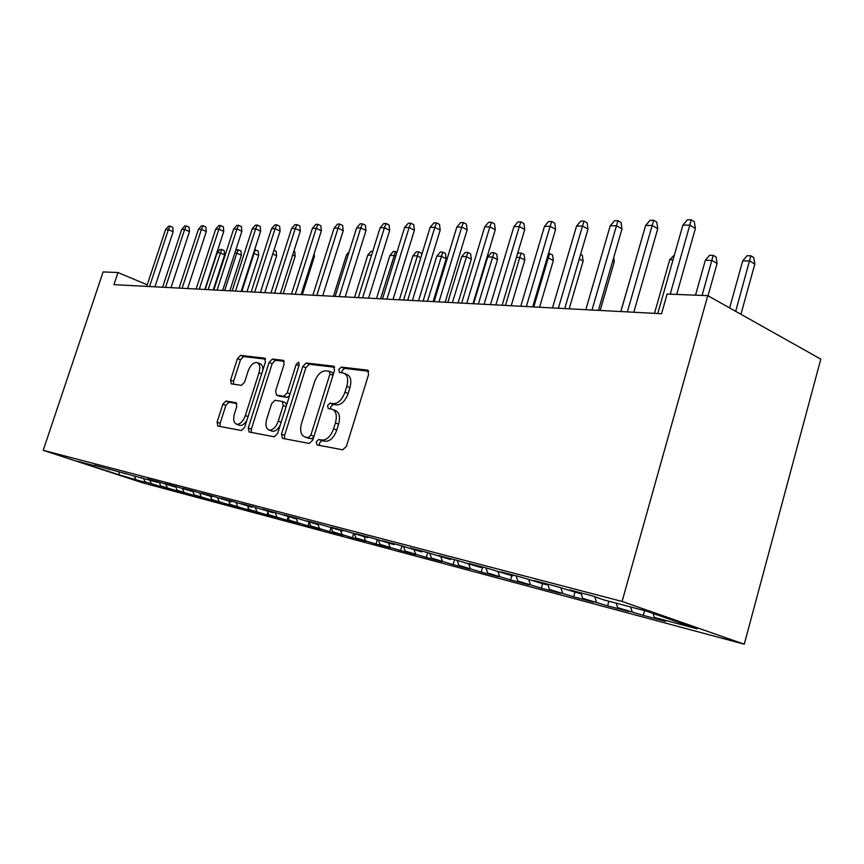 <?xml version="1.0" encoding="UTF-8"?>
<svg xmlns="http://www.w3.org/2000/svg" width="864" height="864" viewBox="0 0 864 864"><rect width="100%" height="100%" fill="white"/><g stroke="black" fill="none" stroke-linecap="round" stroke-linejoin="round"><path stroke-width="1.3" d="M316.246 441.893L317.045 444.949L342.706 449.831L346.432 446.278L368.636 374.371L367.513 370.138L341.302 367.081L338.785 369.587L339.509 372.481L343.375 372.978C347.479 374.598 348.613 379.058 346.788 386.359L344.952 392.234C342.112 399.784 338.234 403.585 333.342 403.639L330.059 403.153L327.553 405.616L328.298 408.586L331.949 409.169C336.139 410.854 337.295 415.433 335.437 422.917L333.59 428.836C330.739 436.417 326.873 440.154 322.013 440.057L318.751 439.463L316.246 441.893M333.223 409.676L335.124 410.432C339.314 412.106 340.481 416.686 338.623 424.159L336.787 430.067C333.936 437.638 330.08 441.374 325.21 441.266L321.948 440.662L319.442 443.092L319.41 445.392M368.69 371.239L344.434 368.399L341.917 370.894L341.788 372.762M344.768 373.55L346.529 374.285C350.633 375.916 351.778 380.365 349.942 387.655L348.127 393.53C345.287 401.069 341.41 404.86 336.506 404.914L333.223 404.417L330.718 406.879L330.631 408.953M225.914 401.036L222.826 404.255L217.08 422.14L217.847 426.049L241.434 430.542L244.652 427.28L265.442 361.994L264.632 358.171L240.57 355.363L237.47 358.636L230.591 380.074L231.336 383.875L241.466 385.355L244.62 382.072L248.065 371.282C250.366 365.299 253.292 362.362 256.878 362.47C259.783 363.668 260.496 367.081 259.006 372.708L245.344 415.573C243.076 421.502 240.192 424.397 236.693 424.267C233.701 422.993 232.978 419.461 234.511 413.672L236.779 406.588L235.98 402.689L225.914 401.036L228.949 402.192L225.86 405.4L220.126 423.263L220.093 426.481M113.929 284.645L661.543 313.718L667.127 294.062L707.789 295.661L622.08 601.452L43.2 450.317L103.118 271.944L117.979 272.527L113.929 284.645M281.459 434.16L282.431 438.35L309.247 443.459L312.8 440.003L334.552 370.278L333.536 366.185L306.202 362.999L302.789 366.476L281.459 434.16L284.602 435.326L284.656 438.772M274.244 436.795L249.124 432.011L248.26 427.961L269.104 362.437L272.354 359.057L283.241 360.331L284.105 364.23L275.594 391.1L276.491 395.096L283.846 396.209L287.204 392.807L296.136 364.522L298.598 362.113L299.236 364.889L277.614 433.436L274.244 436.795M622.08 601.452L744.26 644.209L142.366 482.749L43.2 450.317M644.609 610.643L643.28 615.384L665.604 621.335L654.383 617.447L697.151 628.841L646.402 611.118L603.839 599.897L591.743 595.706L569.624 589.896L581.677 594.065L555.282 586.127L534.319 580.619L546.296 584.744L520.711 577.044L500.818 571.817L512.719 575.899L487.901 568.426L469.001 563.458L480.805 567.497L456.71 560.239L438.728 555.509L450.446 559.494L427.032 552.442L409.903 547.938L421.524 551.88L398.758 545.011L382.428 540.724L393.93 544.612L371.79 537.926L356.195 533.833L367.589 537.667L346.032 531.155L331.117 527.245L342.414 531.036L321.408 524.686L307.141 520.949L318.33 524.696L297.842 518.497L284.191 514.912L295.261 518.616L275.281 512.579L262.192 509.134L273.154 512.795L253.638 506.887L241.088 503.593L251.942 507.2L232.88 501.444L220.828 498.269L231.574 501.844L212.954 496.206L201.366 493.16L212.004 496.681L193.795 491.173L182.65 488.246L193.18 491.724L175.37 486.335L164.646 483.516L175.057 486.95L157.637 481.669L147.312 478.958L157.615 482.36L94.446 465.178M643.28 615.384L617.609 607.651L616.183 603.148M608.893 601.236L607.586 605.848L628.787 611.507L617.609 607.651M607.586 605.848L582.682 598.342L581.256 593.957M574.927 592.283L573.653 596.786L593.806 602.165L582.682 598.342M573.653 596.786L549.472 589.496L547.69 584.129M542.603 583.772L541.339 588.157L560.542 593.287L549.472 589.496M541.339 588.157L517.849 581.072L516.067 575.824M511.79 575.651L510.548 579.938L528.844 584.82L517.849 581.072M510.548 579.938L487.706 573.037L485.924 567.907M482.641 567.043L481.162 572.087L498.625 576.752L487.706 573.037M481.162 572.087L458.935 565.38L457.175 560.39M454.561 559.667L453.103 564.602L469.789 569.052L458.935 565.38M453.103 564.602L431.46 558.058L429.775 553.37M427.691 552.658L426.265 557.431L442.228 561.697L431.46 558.058M426.265 557.431L405.173 551.059L403.564 546.631M401.933 546.08L400.583 550.573L415.854 554.656L405.173 551.059M400.583 550.573L380.02 544.352L378.475 540.184M377.266 539.773L375.98 544.007L390.614 547.916L380.02 544.352M375.98 544.007L355.914 537.937L354.434 533.984M353.603 533.704L352.382 537.7L366.422 541.447L355.914 537.937M352.382 537.7L332.802 531.781L331.376 528.034M330.901 527.882L329.746 531.662L343.213 535.259L332.802 531.781M329.746 531.662L310.619 525.874L309.236 522.299M309.107 522.266L307.994 525.852L320.933 529.308L310.619 525.874M307.994 525.852L289.31 520.193L287.939 516.683M288.09 517.072L287.086 520.268L299.538 523.595L289.31 520.193M287.086 520.268L268.812 514.739L267.451 511.294M267.818 512.212L266.976 514.901L278.953 518.098L268.812 514.739M266.976 514.901L249.102 509.479L247.752 506.099M248.314 507.514L247.612 509.728L259.146 512.806L249.102 509.479M247.612 509.728L230.126 504.425L228.787 501.109M229.532 502.956L228.96 504.749L240.073 507.719L230.126 504.425M228.96 504.749L211.842 499.554L210.514 496.292M211.432 498.55L210.978 499.943L221.692 502.805L211.842 499.554M210.978 499.943L194.216 494.856L192.888 491.648M193.968 494.273L193.633 495.32L203.969 498.074L194.216 494.856M193.633 495.32L177.206 490.331L175.651 486.594M177.12 490.136L176.893 490.849L186.872 493.506L177.206 490.331M176.893 490.849L160.78 485.957L159.203 482.188M160.888 485.989L160.715 486.529L170.359 489.1L160.78 485.957M160.715 486.529L144.925 481.734L143.402 478.127M145.087 482.35L119.167 474.865L77.771 461.322L93.809 465.545M108.929 469.53L109.588 469.141M135.659 479.261L134.374 476.237M119.167 474.865L119.027 472.187M124.578 473.656L125.269 473.245M151.2 483.408L149.882 480.254M140.8 477.922L141.512 477.5M167.281 487.685L165.91 484.402M157.615 482.36L158.35 481.907M183.935 492.124L182.52 488.689M175.057 486.95L175.835 486.486M201.193 496.724L199.714 493.128M193.18 491.724L193.979 491.227M219.078 501.487L217.544 497.729M212.004 496.681L212.825 496.174M237.632 506.423L236.045 502.492M231.574 501.844L232.405 501.314M256.9 511.564L255.258 507.427M251.942 507.2L252.785 506.671M276.912 516.888L275.206 512.557M273.154 512.795L274.007 512.244M297.724 522.439L296.039 518.108M295.261 518.616L296.125 518.054M319.388 528.206L317.995 524.61M318.33 524.696L319.205 524.113M341.928 534.211L340.546 530.539M342.414 531.036L343.3 530.442M365.44 540.475L364.036 536.728M367.589 537.667L368.485 537.062M389.956 546.998L388.552 543.186M393.93 544.612L394.837 543.985M415.552 553.824L414.137 549.925M421.524 551.88L422.431 551.232M442.303 560.952L440.878 556.978M450.446 559.494L451.364 558.824M470.286 568.404L468.86 564.343M480.805 567.497L481.745 566.806M499.586 576.212L498.118 571.925M512.719 575.899L513.659 575.197M530.312 584.388L528.768 579.82M546.296 584.744L547.247 584.01M562.55 592.985L560.941 588.082M581.677 594.065L582.638 593.309M596.441 602.003L594.745 596.743M632.081 611.507L630.666 606.971M147.236 284.818L117.979 272.527M707.789 295.661L820.8 359.132L744.26 644.209M654.383 617.447L653.162 613.472M334.638 367.243L309.301 364.273L305.878 367.74L284.602 435.326M308.394 437.54L310.867 435.121L329.929 374.112L329.216 371.239L325.728 370.807C320.987 371.002 317.239 374.749 314.496 382.061L301.568 423.295C299.689 430.661 300.791 435.197 304.873 436.882L311.569 438.739L313.664 437.238M333.245 374.479L332.251 372.514M306.958 437.67L305.046 436.925M311.569 438.739L308.221 438.113M284.234 361.336L275.4 360.31L272.149 363.668L251.348 429.106L251.359 432.432M279.256 396.176L286.945 397.429L289.505 395.734M266.717 419.116C265.172 425.088 265.982 428.738 269.179 430.078C272.905 430.24 275.929 427.259 278.262 421.135L283.198 405.497L282.28 401.436L274.936 400.291L271.62 403.661L266.717 419.116M271.49 430.942L272.3 431.244C275.152 431.579 277.787 429.57 280.217 425.196M286.61 404.924L285.39 402.656L282.614 401.566M236.855 403.488L228.949 402.192M239.047 425.142L239.771 425.401C242.233 425.725 244.609 424.008 246.888 420.26M262.796 370.31C263.002 366.574 262.04 364.36 259.902 363.69L257.731 362.815M265.583 359.154L243.572 356.573L240.473 359.845L233.604 381.251L233.485 384.188M742.716 260.863L747.036 255.722L750.881 255.776L753.754 257.504L754.823 264.071L749.65 260.971L742.716 260.863L729.637 307.93M750.881 255.776L735.685 311.332M754.823 264.071L740.923 314.269M676.696 294.44L695.38 228.452L689.807 225.104L670.205 294.181M682.884 225.169L687.377 219.834L691.222 219.791L689.807 225.104L682.884 225.169L657.763 313.513M691.222 219.791L694.321 221.659L695.38 228.452M705.326 260.291L709.549 255.28L713.21 255.323L716.072 257.008L717.088 263.423L711.925 260.399L705.326 260.291L695.509 295.175M713.21 255.323L702.086 295.434M717.088 263.423L708.016 295.79M673.034 259.794L669.74 259.751L654.491 313.34M669.74 259.751L674.438 254.858M633.809 312.239L657.752 228.69L652.19 225.428L627.361 311.904M645.624 225.482L650.02 220.298L653.67 220.244L652.19 225.428L645.624 225.482L620.86 311.558M653.67 220.244L656.748 222.07L657.752 228.69M598.406 310.36L622.004 228.906L616.475 225.742L591.991 310.025M610.232 225.796L614.52 220.73L617.987 220.687L616.475 225.742L610.232 225.796L585.814 309.69M617.987 220.687L621.054 222.458L622.004 228.906M635.915 259.232L620.773 311.548M613.71 257.526L614.315 261.641L600.178 310.457M614.315 261.641L612.77 260.788M564.732 308.578L588.006 229.122L582.498 226.033L558.371 308.232M576.558 226.076L580.748 221.141L584.053 221.098L582.498 226.033L576.558 226.076L552.485 307.93M584.053 221.098L587.11 222.826L588.006 229.122M532.688 306.871L555.628 229.327L550.141 226.303L526.36 306.536M544.482 226.357L548.586 221.53L551.729 221.497L550.141 226.303L544.482 226.357L520.765 306.245M551.729 221.497L554.774 223.182L555.628 229.327M580.619 254.351L582.314 255.269L583.135 261.101L569.182 308.815M583.135 261.101L579.258 258.995M502.135 305.251L524.75 229.522L519.307 226.573L495.86 304.916M513.907 226.616L517.914 221.908L520.916 221.875L519.307 226.573L513.907 226.616L490.514 304.636M520.916 221.875L523.94 223.517L524.75 229.522M548.521 253.368L552.55 254.88L553.338 260.582L548.262 257.882L533.758 306.936M549.742 253.379L548.262 257.882L547.182 257.872M553.338 260.582L539.557 307.238M472.986 303.707L495.288 229.705L489.866 226.822L466.754 303.372M484.715 226.865L488.646 222.264L491.508 222.232L489.866 226.822L484.715 226.865L461.657 303.102M491.508 222.232L494.51 223.841L495.288 229.705M517.331 254.362L518.486 253.012L521.273 253.044L524.07 254.513L524.815 260.086L519.772 257.45L505.462 305.424M521.273 253.044L519.772 257.45L516.424 257.396M524.815 260.086L511.218 305.737M445.133 302.227L467.132 229.878L461.754 227.07L438.966 301.903M456.818 227.113L460.674 222.61L463.406 222.577L461.754 227.07L456.818 227.113L434.095 301.644M463.406 222.577L466.398 224.143L467.132 229.878M487.696 256.954L491.335 252.688L494.003 252.72L496.778 254.156L497.502 259.621L492.491 257.029L487.696 256.954L473.602 303.739M494.003 252.72L478.354 303.988M497.502 259.621L484.078 304.29M418.511 300.812L440.197 230.051L434.851 227.297L412.387 300.488M430.142 227.34L433.912 222.934L436.536 222.901L434.851 227.297L430.142 227.34L407.732 300.24M436.536 222.901L439.495 224.435L440.197 230.051M461.732 256.565L465.307 252.374L467.867 252.407L470.621 253.822L471.312 259.168L466.333 256.63L461.732 256.565L447.822 302.368M467.867 252.407L452.38 302.616M471.312 259.168L458.06 302.918M393.023 299.462L414.407 230.213L409.115 227.513L386.953 299.138M404.59 227.556L408.283 223.247L410.8 223.214L409.115 227.513L404.59 227.556L382.493 298.901M410.8 223.214L413.737 224.716L414.407 230.213M436.828 256.176L440.327 252.072L442.778 252.104L445.522 253.487L446.18 258.725L441.234 256.241L436.828 256.176L423.09 301.061M442.778 252.104L427.464 301.288M446.18 258.725L433.102 301.59M368.604 298.166L389.696 230.364L384.437 227.729L362.599 297.842M380.106 227.772L383.735 223.549L386.143 223.517L384.437 227.729L380.106 227.772L358.322 297.616M386.143 223.517L389.059 224.986L389.696 230.364M420.811 257.699L417.128 255.874L412.895 255.809L399.341 299.797M412.895 255.809L416.34 251.791L418.694 251.824L403.542 300.024M418.694 251.824L421.416 253.174L421.643 254.988M345.19 296.924L365.99 230.515L360.774 227.934L339.239 296.6M356.627 227.966L360.18 223.83L362.491 223.808L360.774 227.934L356.627 227.966L335.135 296.384M362.491 223.808L365.375 225.245L365.99 230.515M395.669 256.349L393.973 255.517L389.902 255.463L376.52 298.588M389.902 255.463L393.282 251.521L395.539 251.543L380.56 298.804M395.539 251.543L396.943 252.234M322.726 295.726L343.235 230.656L338.072 228.128L316.818 295.412M334.076 228.161L337.565 224.111L339.79 224.078L338.072 228.128L334.076 228.161L312.876 295.207M339.79 224.078L342.652 225.493L343.235 230.656M371.552 255.182L367.783 255.118L354.564 297.421M367.783 255.118L371.099 251.251L372.773 251.273M301.136 294.581L321.376 230.796L316.246 228.312L295.294 294.268M312.412 228.344L315.835 224.381L317.974 224.348L316.246 228.312L312.412 228.344L291.503 294.073M317.974 224.348L320.814 225.731L321.376 230.796M348.192 254.815L346.486 254.794L333.439 296.298M346.486 254.794L349.186 251.651M280.39 293.479L300.348 230.926L295.272 228.496L274.601 293.177M291.589 228.528L294.948 224.629L297 224.608L295.272 228.496L291.589 228.528L270.961 292.982M297 224.608L299.819 225.958L300.348 230.926M260.42 292.421L280.12 231.055L275.098 228.668L254.696 292.118M271.544 228.701L274.849 224.878L276.826 224.856L275.098 228.668L271.544 228.701L251.186 291.935M276.826 224.856L279.612 226.184L280.12 231.055M314.129 253.638L314.431 256.446L302.314 294.646M314.431 256.446L313.394 255.96M241.207 291.406L260.647 231.174L255.658 228.83L235.526 291.103M252.234 228.863L255.485 225.115L257.386 225.094L255.658 228.83L252.234 228.863L232.157 290.92M257.386 225.094L260.15 226.4L260.647 231.174M293.9 251.154L294.71 251.532L295.196 256.111L283.23 293.63M295.196 256.111L292.68 254.945M222.685 290.423L241.877 231.293L236.941 228.992L217.069 290.12M233.636 229.025L236.833 225.342L238.669 225.32L236.941 228.992L233.636 229.025L213.818 289.948M238.669 225.32L241.402 226.595L241.877 231.293M273.953 250.268L276.167 251.284L276.631 255.798L264.816 292.658M276.631 255.798L272.754 254.005M204.844 289.472L223.776 231.412L218.884 229.154L199.271 289.181M215.698 229.176L218.84 225.558L220.612 225.536L218.884 229.154L215.698 229.176L196.139 289.008M220.612 225.536L223.322 226.8L223.776 231.412M254.61 249.869L258.25 251.057L258.703 255.485L254.092 253.379L241.812 291.438M255.69 249.88L253.487 253.368M258.703 255.485L247.028 291.708M187.618 288.554L206.312 231.52L201.463 229.306L182.11 288.263M198.396 229.327L201.485 225.774L203.191 225.752L201.463 229.306L198.396 229.327L179.086 288.101M203.191 225.752L205.88 226.984L206.312 231.52M235.44 251.111L236.704 249.653L240.937 250.83L241.38 255.182L236.812 253.109L224.672 290.52M238.41 249.674L236.812 253.109L234.803 253.076M241.38 255.182L229.846 290.801M170.996 287.68L189.454 231.628L184.648 229.446L165.542 287.388M181.688 229.468L184.723 225.979L186.365 225.958L184.648 229.446L181.688 229.468L162.616 287.226M186.365 225.958L189.032 227.167L189.454 231.628M217.145 252.806L220.05 249.458L221.692 249.469L224.197 250.614L224.618 254.891L220.093 252.85L217.145 252.806L205.178 289.494M221.692 249.469L208.105 289.645M224.618 254.891L213.224 289.915M154.937 286.826L173.156 231.725L168.404 229.586L149.537 286.535M165.542 229.608L168.523 226.174L170.122 226.152L168.404 229.586L165.542 229.608L146.718 286.384M170.122 226.152L172.757 227.351L173.156 231.725M325.21 441.266L322.013 440.057M336.787 430.067L333.59 428.836M338.623 424.159L335.437 422.917M333.223 404.417L330.059 403.153M336.506 404.914L333.342 403.639M348.127 393.53L344.952 392.234M349.942 387.655L346.788 386.359M344.434 368.399L341.302 367.081M368.118 370.44L367.351 370.105M321.948 440.662L318.751 439.463M305.878 367.74L302.789 366.476M309.301 364.273L306.202 362.999M334.087 366.444L333.385 366.163M313.956 436.288L310.867 435.121M332.964 375.365L329.929 374.112M251.348 429.106L248.26 427.961M272.149 363.668L269.104 362.437M275.4 360.31L272.354 359.057M283.705 360.558L283.111 360.31M279.666 396.328L276.577 395.118M286.945 397.429L283.846 396.209M290.077 393.941L287.204 392.807M298.987 365.688L296.136 364.522M281.156 422.237L278.262 421.135M286.081 406.62L283.198 405.497M248.054 416.588L245.344 415.573M261.684 373.788L259.006 372.708M233.604 381.251L230.591 380.074M240.473 359.845L237.47 358.636M243.572 356.573L240.57 355.363M265.064 358.376L264.514 358.15M220.126 423.263L217.08 422.14M225.86 405.4L222.826 404.255M332.348 372.535L329.508 371.358M308.048 438.08L304.873 436.882M279.58 396.306L276.491 395.096M272.3 431.244L269.179 430.078M239.771 425.401L236.693 424.267"/></g></svg>
